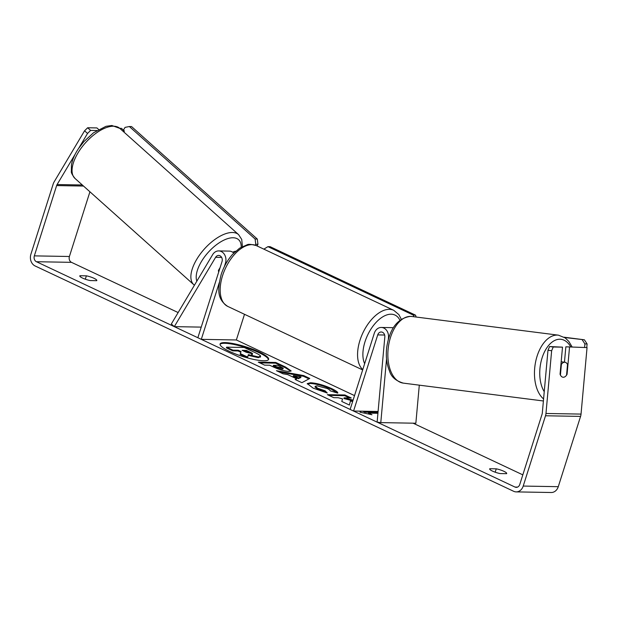 <?xml version="1.0" encoding="UTF-8"?>
<svg xmlns="http://www.w3.org/2000/svg" width="618" height="618" viewBox="0 0 618 618"><rect width="100%" height="100%" fill="white"/><g stroke="black" fill="none" stroke-linecap="round" stroke-linejoin="round"><path stroke-width="0.93" d="M219.599 269.201L218.471 271.093A7.547 3.584 -48.2 0 0 218.733 271.928A7.547 3.584 -48.2 0 1 218.448 270.383L220.108 267.609M219.29 282.627L201.298 339.352L197.86 337.737L222.016 261.584A4.527 3.685 91 0 0 218.664 255.443A4.527 3.685 91 0 0 215.612 257.312L174.307 326.644L171.333 323.986L212.638 254.655A9.061 7.377 91 0 1 218.741 250.916A9.061 7.377 91 0 1 225.446 263.206L224.38 266.567M218.741 250.916L229.263 251.101A9.061 7.377 91 0 1 233.751 253.079M201.298 339.352L236.354 339.97L354.523 395.605M244.504 314.292L236.354 339.97M235.667 251.24A9.061 7.377 -89 0 0 232.747 252.252M174.307 326.644L201.229 327.115M388.313 339.375L388.49 337.459A9.061 7.377 -89 0 0 381.321 327.463A9.061 7.377 -89 0 0 374.292 333.287L350.136 409.433L353.566 411.047L377.722 334.902A4.527 3.685 -89 0 1 381.236 331.99A4.527 3.685 -89 0 1 384.821 336.988L377.127 422.14L380.788 422.612L386.544 358.981M380.788 422.612L415.852 423.23L419.298 385.161M393.257 327.849A9.061 7.377 -89 0 0 391.835 327.648L381.321 327.463M353.566 411.047L378.092 411.48M564.651 362.233A7.547 4.365 -82.7 0 1 564.929 362.256A7.547 4.365 -82.7 0 1 567.525 364.435L566.559 375.157A7.547 4.365 -82.7 0 1 563.292 377.25A7.547 4.365 -82.7 0 1 563.021 377.235A7.547 4.365 -82.7 0 1 560.418 375.049L561.391 364.326A7.547 4.365 -82.7 0 1 564.651 362.233M561.391 364.326L560.959 364.272M268.444 359.707A25.462 5.083 17.6 0 0 258.911 352.646A25.462 5.083 17.6 0 0 220.039 344.357M259.135 351.943A25.462 5.083 17.6 0 0 234.284 343.786A25.462 5.083 17.6 0 0 220.085 343.979A25.462 5.083 17.6 0 0 229.572 351.418A25.462 5.083 17.6 0 0 254.431 359.576A25.462 5.083 17.6 0 0 268.621 359.375A25.462 5.083 17.6 0 0 259.135 351.943M89.927 191.789L69.401 256.493A4.527 3.685 -89 0 0 71.487 262.341L178.138 312.553M413.079 423.175L522.82 474.856M75.187 154.176L57.095 184.543A4.527 3.685 -89 0 0 56.632 185.578L34.338 255.875A4.527 3.685 -89 0 0 36.431 261.723L515.003 487.061A4.527 3.685 -89 0 0 516.262 487.363A4.527 3.685 -89 0 0 519.777 484.45L542.079 414.16A4.527 3.685 -89 0 0 542.31 413.009L547.981 350.259L549.587 346.528L562.504 347.161L553.249 346.992L551.642 350.723L547.981 350.259M353.087 400.14L344.118 397.845L351.233 397.969L344.89 394.979L327.355 394.67L333.705 397.66L338.239 397.737L342.534 398.865L341.785 401.468L349.402 405.053L350.437 401.012L352.623 401.576M296.601 378.78L287.733 374.601L283.005 373.79L276.455 370.707L303.693 375.574L309.772 378.44L301.916 382.689L295.149 379.506L296.601 378.78L295.759 379.792M90.236 280.572A7.547 1.506 -162.4 0 1 83.021 278.293A7.547 1.506 -162.4 0 1 79.799 275.898A7.547 1.506 -162.4 0 1 79.931 275.721L86.381 275.837A7.547 1.506 -162.4 0 1 94.006 278.301A7.547 1.506 -162.4 0 1 96.817 280.51A7.547 1.506 -162.4 0 1 96.686 280.688L90.236 280.572M500.109 473.566L506.559 473.682A7.547 1.506 17.6 0 0 506.698 473.504A7.547 1.506 17.6 0 0 503.886 471.302A7.547 1.506 17.6 0 0 496.262 468.83L489.811 468.714A7.547 1.506 17.6 0 0 489.672 468.892A7.547 1.506 17.6 0 0 492.894 471.287A7.547 1.506 17.6 0 0 500.109 473.566M368.83 414.083L368.313 413.836L368.537 413.133L371.966 414.748L359.985 412.198L360.727 411.179M364.527 411.24L378.069 411.743M368.537 413.133L377.922 413.295M288.985 371.449L288.93 371.449C284.326 371.171 278.942 369.587 272.777 366.698L269.633 365.223L264.628 365.138L258.278 362.148L275.813 362.457L285.624 367.077L291.14 370.924L288.985 371.449M327.27 393.002L313.171 388.15L307.277 383.6L310.483 382.751C316.632 383.114 323.693 385.06 331.673 388.598C336.092 390.746 338.108 392.245 337.729 393.11L330.12 390.808C330.205 390.252 329.224 389.479 327.169 388.49L317.073 385.833L315.226 386.296L317.806 388.32L325.099 390.792L327.27 393.002M84.566 130.8L87.648 127.764L90.622 130.421L87.532 133.449L84.566 130.8L54.129 181.885A9.061 7.377 -89 0 0 53.202 183.963L30.9 254.253A9.061 7.377 -89 0 0 35.087 265.949L513.658 491.295A9.061 7.377 -89 0 0 516.184 491.889A9.061 7.377 -89 0 0 523.214 486.065L545.509 415.775A9.061 7.377 -89 0 0 545.972 413.473L551.642 350.723M87.532 133.449L78.756 148.181M516.184 491.889L551.248 492.507A9.061 7.377 -89 0 0 558.278 486.683L580.572 416.393A9.061 7.377 -89 0 0 581.036 414.091L587.046 347.594L565.849 346.814L587.046 347.594M569.518 347.285L567.069 374.307A7.547 4.365 -82.7 0 1 563.021 377.235A7.547 4.365 -82.7 0 1 560.062 374.184L562.504 347.161M549.587 346.528L553.249 346.992M565.849 346.814L564.458 362.194M90.622 130.421L96.817 130.529M122.719 130.985L124.419 131.016L123.839 131.989M119.753 128.328L121.452 128.359L124.419 131.016M87.648 127.764L96.902 127.926L98.625 129.463M79.931 275.721L79.799 276.115M86.381 275.837L85.307 279.205M566.636 374.253L567.069 374.307M489.811 468.714L489.68 469.116M496.262 468.83L495.188 472.198M260.363 356.771L258.301 357.66L248.135 355.335M240.371 353.643L240.147 354.353L247.486 357.807L247.71 357.104L240.371 353.643L241.066 351.565L238.278 350.251L232.963 350.159L226.597 347.161L244.164 347.471L255.018 352.584C258.463 354.214 260.317 355.381 260.587 356.068L260.433 357.158M240.835 352.26L238.054 350.954L232.739 350.862L226.373 347.864L226.597 347.161M260.587 356.068L258.478 356.949L248.359 354.632L247.71 357.104M232.739 350.862L232.963 350.159M238.054 350.954L238.278 350.251M360.232 412.252L361.02 411.179M362.735 411.209L364.875 412.221L365.099 411.511M364.875 412.221L378 412.453M279.012 371.905L303.469 376.285L303.693 375.574M303.469 376.285L308.969 378.873M293.442 375.589L293.218 376.292L298.316 378.695L300.734 377.59L300.958 376.887L293.442 375.589L298.54 377.992L300.958 376.887M298.316 378.695L298.54 377.992M259.846 362.882L275.589 363.16L275.813 362.457M275.589 363.16L285.4 367.78L290.846 371.217M273.442 365.292L273.218 365.995L276.231 367.409L282.14 369.162L283.013 368.969L283.237 368.266L278.077 365.369L273.442 365.292L276.455 366.706L283.237 368.266M349.363 405.037L350.437 401.012M349.448 397.938L344.666 395.682L344.89 394.979M344.666 395.682L328.923 395.412M352.863 400.843L343.894 398.548L344.118 397.845M307.277 383.987L310.259 383.461C316.408 383.817 323.469 385.763 331.449 389.301L337.212 392.955M315.226 386.296L315.002 386.999L317.582 389.031L324.875 391.503L325.099 390.792M324.875 391.503L326.065 392.7M251.835 353.936C253.133 353.921 252.685 353.396 250.475 352.353L246.312 350.391L242.094 350.321L246.288 352.291L252.569 353.759M251.611 354.639C252.909 354.624 252.461 354.099 250.251 353.056L246.088 351.094L246.312 350.391M246.088 351.094L243.662 351.055M123.43 130.128L125.068 127.378L129.363 126.535L255.11 239.019L257.304 239.058L257.953 244.326L255.767 244.288L255.249 245.161M257.953 244.326L257.003 245.925M129.363 126.535L131.557 126.574L257.304 239.058M255.767 244.288L255.11 239.019M263.855 249.147L267.934 246.652L413.334 315.118L415.528 315.157L416.2 317.042M267.934 246.652L270.128 246.69L415.528 315.157M413.921 316.748L413.334 315.118M584.605 347.277L584.906 343.902L587.1 343.94L584.389 339.8L564.149 337.212M586.776 347.555L587.1 343.94M584.389 339.8L564.62 337.513M582.195 339.761L584.906 343.902M225.446 263.206L226.173 263.214M215.612 257.312L221.646 257.42M388.49 337.459L388.892 337.467M377.722 334.902L384.651 335.026M543.392 400.982L403.353 383.129A33.588 19.428 -82.7 0 1 388.197 348.405A33.588 19.428 -82.7 0 1 410.622 316.393A33.588 19.428 -82.7 0 1 411.843 316.486L558.448 335.172A33.588 19.428 97.3 0 0 557.22 335.087A33.588 19.428 97.3 0 0 535.736 361.283A33.588 19.428 97.3 0 0 543.577 398.942M544.234 391.681A29.819 17.25 -82.7 0 1 541.847 358.656A29.819 17.25 -82.7 0 1 559.931 339.228A29.819 17.25 -82.7 0 1 570.746 346.899M36.431 261.723L71.487 262.341M515.003 487.061L517.536 487.108M545.972 413.473L581.036 414.091M34.338 255.875L69.401 256.493M56.632 185.578L83.515 186.057M57.095 184.543L82.318 184.983M523.214 486.065L558.278 486.683M545.509 415.775L580.572 416.393M258.301 357.66L258.525 356.949M258.254 357.652L258.478 356.949M285.4 367.78L285.624 367.077M282.187 369.162L282.411 368.459M276.231 367.409L276.455 366.706M282.14 369.162L282.364 368.459M310.205 383.461L310.429 382.751M310.259 383.461L310.483 382.751M331.449 389.301L331.673 388.598M317.582 389.031L317.806 388.32M250.251 353.056L250.475 352.353M113.612 126.211A33.588 15.96 131.8 0 0 81.406 147.81A33.588 15.96 131.8 0 0 75.01 178.447C72.252 174.886 71.031 172.561 71.356 171.48L71.449 164.882C72.383 159.637 74.739 154.191 78.517 148.544L83.948 141.553L93.511 132.777L105.987 126.319L111.858 125.493L119.799 128.374A33.588 15.96 131.8 0 0 113.612 126.211M75.01 178.447L193.828 284.728A33.588 15.96 -48.2 0 1 200.217 254.098A33.588 15.96 -48.2 0 1 232.43 232.492A33.588 15.96 -48.2 0 1 238.618 234.655L119.799 128.374M241.198 247.192A29.819 14.168 131.8 0 0 233.086 237.76A29.819 14.168 131.8 0 0 206.744 254.083A29.819 14.168 131.8 0 0 196.848 281.167M256.377 245.624A33.588 18.316 115.2 0 0 222.565 275.674A33.588 18.316 115.2 0 0 227.756 306.412C216.161 298.842 218.054 287.656 221.159 274.57C223.685 266.775 227.524 259.993 232.669 254.23L239.599 248.181L246.999 244.844C248.189 243.979 251.317 244.241 256.377 245.624L393.766 310.321L398.904 314.647L401.26 319.212M362.781 369.556A33.588 18.316 -64.8 0 1 359.954 340.363A33.588 18.316 -64.8 0 1 393.766 310.321M399.892 320.201A29.819 16.261 115.2 0 0 382.612 316.926A29.819 16.261 115.2 0 0 365.006 341.754A29.819 16.261 115.2 0 0 364.643 363.693M558.448 335.172L565.138 337.876L568.807 341.406L572.121 346.922M411.843 316.486L410.344 316.377C397.559 318.278 389.688 328.552 386.744 347.185C385.671 356.107 386.598 364.072 389.541 371.07C391.225 376.88 395.829 380.897 403.353 383.129M561.183 361.777L564.929 362.256M193.828 284.728L194.423 285.23M242.403 246.543L241.731 239.452L238.618 234.655M362.666 369.935L227.756 306.412"/></g></svg>
